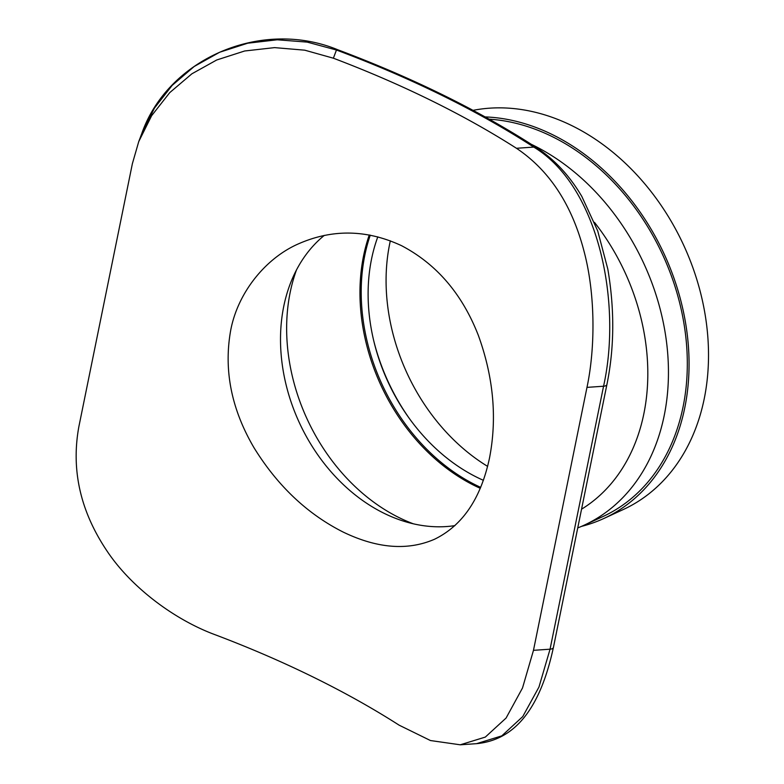 <?xml version="1.0" encoding="UTF-8"?>
<svg xmlns="http://www.w3.org/2000/svg" width="784" height="784" viewBox="0 0 784 784"><rect width="100%" height="100%" fill="white"/><g stroke="black" fill="none" stroke-linecap="round" stroke-linejoin="round"><path stroke-width="1.18" d="M460.247 744.8L430.455 740.537L399.095 725.151A632.374 277.213 11.5 0 0 216.012 635.06C175.273 620.242 131.281 587.775 106.653 550.476C80.262 510.962 71.001 469.685 78.87 426.643L132.378 163.67L138.748 141.581L151.655 115.669L169.736 92.63L191.884 73.804L216.698 59.996L244.657 50.989L274.586 47.618L304.76 50.186L333.376 58.202A632.374 277.213 -168.5 0 1 516.46 148.284C549.574 170.481 572.163 205.055 584.227 252.017C595.438 294.588 595.321 348.057 586.981 387.374L533.473 650.338L522.516 687.97L506.082 718.046L485.316 737.087L460.247 744.8L476.623 743.663C514.539 740.008 540.058 709.255 553.396 647.496A6.321 2.773 -168.5 0 1 550.054 649.191L538.971 687.029L522.752 716.576L501.809 735.862L476.564 743.673M606.934 384.346A6.321 2.773 -168.5 0 1 606.914 384.513C614.372 347.91 614.676 309.445 607.825 269.118L597.702 230.878L581.816 196.441C569.498 175.567 554.249 159.211 536.05 147.353A6.321 3.793 122.9 0 0 533.747 147.088C598.78 186.131 622.143 302.781 603.562 386.228L550.054 649.191L533.473 650.338M333.376 58.202L336.463 50.019A6.321 1.94 110.5 0 1 337.551 49.666C260.464 18.12 167.521 59.31 141.708 133.741L154.477 108.065L172.176 85.368L194.167 66.503L219.657 52.244L247.715 43.208L277.252 39.788L307.191 42.111L336.463 50.019A651.347 285.533 -168.5 0 1 533.747 147.088L516.46 148.284M473.056 110.348A214.561 165.473 65.3 0 1 691.459 263.836A214.561 165.473 65.3 0 1 623.211 509.561L603.758 518.528A214.561 165.473 65.3 0 1 581.503 526.378M485.139 116.914A214.561 165.473 65.3 0 1 678.346 291.707A214.561 165.473 65.3 0 1 603.758 518.528M390.334 240.815A180.683 139.346 -114.7 0 0 487.609 466.372M409.924 419.273A180.683 139.346 65.3 0 1 373.674 340.53M230.604 330.838C223.636 370.391 231.466 409.415 254.114 447.909C277.654 485.943 307.348 514.01 343.196 532.081C377.241 548.506 407.7 550.887 434.561 539.235C462.511 525.584 480.817 498.585 489.471 458.219C497.242 418.293 493.548 377.359 478.367 335.434C462.217 293.99 436.59 264.061 401.477 245.647C366.794 229.516 332.485 228.908 298.547 243.814C265.511 258.161 237.493 292.922 230.604 330.838M483.405 480.318A171.647 132.378 65.3 0 1 477.387 477.515A171.647 132.378 65.3 0 1 377.819 236.837M480.7 487.374A180.683 139.346 65.3 0 1 476.231 485.257A180.683 139.346 65.3 0 1 370.273 235.131M480.308 488.324A180.683 139.346 65.3 0 1 474.986 485.835A180.683 139.346 65.3 0 1 369.293 234.945M413.364 523.82A177.066 136.553 65.3 0 1 399.37 517.763A177.066 136.553 65.3 0 1 296.479 269.951M454.945 525.613A162.611 125.411 65.3 0 1 404.936 521.566A162.611 125.411 65.3 0 1 384.042 513.285A162.611 125.411 65.3 0 1 292.706 277.81A162.611 125.411 65.3 0 1 324.311 235.376M594.488 222.382A197.617 152.41 65.3 0 1 581.552 509.188M531.346 144.325A212.415 163.817 65.3 0 1 666.135 339.09A212.415 163.817 65.3 0 1 583.992 525.26A212.415 163.817 65.3 0 1 577.739 527.936M489.206 119.178A212.415 163.817 65.3 0 1 677.347 294.255A212.415 163.817 65.3 0 1 602.857 516.578L583.992 525.26M553.416 647.486L606.914 384.513A6.321 2.773 -168.5 0 1 603.562 386.228L586.981 387.374M337.551 49.666C412.864 77.939 479.034 110.505 536.05 147.353M141.708 133.741L138.748 141.581"/></g></svg>

